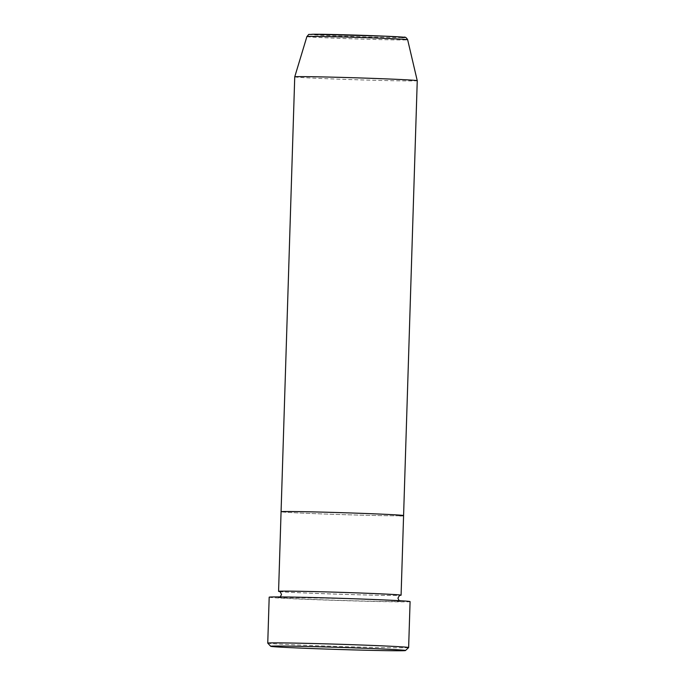 <?xml version="1.0" encoding="UTF-8"?>
<svg xmlns="http://www.w3.org/2000/svg" width="685" height="685" viewBox="0 0 685 685"><rect width="100%" height="100%" fill="white"/><g stroke="black" fill="none" stroke-linecap="round" stroke-linejoin="round"><path stroke-width="0.51" stroke-dasharray="3.42 2.57" d="M408.628 647.565A70.478 1.105 1.8 0 1 404.415 647.796A70.478 1.105 1.8 0 1 326.531 646.066A70.478 1.105 1.8 0 1 267.758 643.138M279.489 591.54A61.29 0.959 -178.2 0 0 334.477 594.066A61.29 0.959 -178.2 0 0 397.42 595.411A61.29 0.959 -178.2 0 0 400.16 595.333M399.92 515.788A61.29 0.959 -178.2 0 1 331.72 514.264A61.29 0.959 -178.2 0 1 281.073 511.729A61.29 0.959 -178.2 0 0 331.72 514.264A61.29 0.959 -178.2 0 0 399.92 515.788A61.29 0.959 -178.2 0 0 403.585 515.574M269.188 597.183A70.478 1.105 -178.2 0 0 327.43 600.103A70.478 1.105 -178.2 0 0 405.862 601.858A70.478 1.105 -178.2 0 0 410.084 601.61M294.738 76.857A61.29 0.959 -178.2 0 0 345.386 79.4A61.29 0.959 -178.2 0 0 413.586 80.916A61.29 0.959 -178.2 0 0 417.251 80.71M397.223 601.533A61.29 0.959 -178.2 0 0 360.515 599.152A61.29 0.959 -178.2 0 0 282.049 597.26A61.29 0.959 -178.2 0 0 318.756 599.649A61.29 0.959 -178.2 0 0 397.223 601.533M401.924 37.564A47.436 0.745 1.8 0 1 341.181 36.099A47.436 0.745 1.8 0 1 312.762 34.25M306.897 36.588A50.399 0.788 -178.2 0 0 348.442 38.677A50.399 0.788 -178.2 0 0 404.63 39.935A50.399 0.788 -178.2 0 0 407.652 39.756M280.199 596.935L279.155 597.363L340.736 598.467C373.804 599.443 402.754 601.045 400.126 601.165L399.115 600.676M279.343 591.506C276.5 592.225 379.105 595.873 397.283 595.411L400.305 595.308"/><path stroke-width="1.03" d="M274.745 646.049A67.413 1.062 -178.2 0 0 270.721 646.297A67.413 1.062 -178.2 0 0 326.942 649.089A67.413 1.062 -178.2 0 0 401.444 650.75A67.413 1.062 -178.2 0 0 405.469 650.536A67.413 1.062 -178.2 0 0 350.292 647.736A67.413 1.062 -178.2 0 0 274.745 646.049M270.721 646.297L267.758 643.138A70.478 1.105 1.8 0 1 267.749 643.121A70.478 1.105 1.8 0 1 271.962 642.881A70.478 1.105 1.8 0 1 350.395 644.628A70.478 1.105 1.8 0 1 408.637 647.548A70.478 1.105 1.8 0 1 408.628 647.565L405.469 650.536M400.16 595.333A61.29 0.959 -178.2 0 0 401.085 595.197A61.29 0.959 -178.2 0 0 350.446 592.662A61.29 0.959 -178.2 0 0 282.237 591.138A61.29 0.959 -178.2 0 0 278.572 591.352A61.29 0.959 -178.2 0 0 279.489 591.54M399.92 515.788A61.29 0.959 -178.2 0 0 403.585 515.574A61.29 0.959 -178.2 0 0 352.946 513.039A61.29 0.959 -178.2 0 0 284.737 511.515A61.29 0.959 -178.2 0 0 281.073 511.729L278.572 591.352M408.637 647.548L410.084 601.61A70.478 1.105 -178.2 0 0 351.842 598.69A70.478 1.105 -178.2 0 0 273.409 596.943A70.478 1.105 -178.2 0 0 269.188 597.183L267.749 643.121M407.652 39.756A50.399 0.788 -178.2 0 0 365.901 37.666A50.399 0.788 -178.2 0 0 309.911 36.416A50.399 0.788 -178.2 0 0 306.897 36.588C310.074 33.257 306.889 34.926 312.634 34.25L385.218 36.177L403.816 37.213C405.16 36.767 406.436 37.615 407.652 39.756L417.251 80.702A61.29 0.959 -178.2 0 0 417.251 80.702A61.29 0.959 -178.2 0 0 366.484 78.159A61.29 0.959 -178.2 0 0 298.412 76.643A61.29 0.959 -178.2 0 0 294.738 76.848A61.29 0.959 -178.2 0 0 294.738 76.857L281.073 511.729A61.29 0.959 -178.2 0 1 284.737 511.515A61.29 0.959 -178.2 0 1 352.946 513.039A61.29 0.959 -178.2 0 1 403.585 515.574L401.085 595.197M312.762 34.25A47.436 0.745 1.8 0 1 373.505 35.714A47.436 0.745 1.8 0 1 401.924 37.564M399.115 600.676L397.925 598.168C399.389 595.505 400.186 594.546 400.305 595.308M280.199 596.935L281.535 594.511C280.251 591.763 279.514 590.761 279.343 591.506L279.343 591.506M306.897 36.588L294.738 76.848M417.251 80.71L403.585 515.574"/></g></svg>
